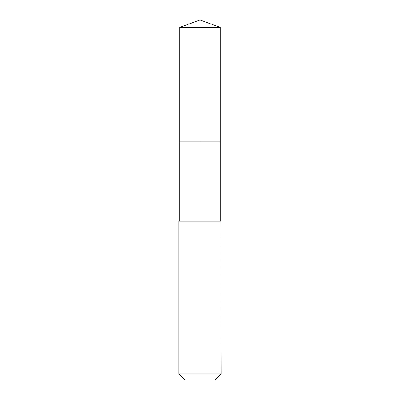 <?xml version="1.0" encoding="UTF-8"?>
<svg xmlns="http://www.w3.org/2000/svg" width="400" height="400" viewBox="0 0 400 400"><rect width="100%" height="100%" fill="white"/><g stroke="black" fill="none" stroke-linecap="round" stroke-linejoin="round"><path stroke-width="0.6" d="M179.69 141.87L220.31 141.87L220.31 27.395L179.69 27.395L179.69 141.87L220.31 141.87L220.31 221.175L179.69 221.175L179.69 141.87M220.935 221.175L178.825 221.175L178.825 373.885L221.175 373.885L220.935 221.175M221.175 373.885L215.065 380L184.935 380L178.825 373.885M179.69 27.395L200 20L200 141.87M200 20L220.31 27.395M179.69 221.175L178.825 221.175M220.31 221.175L221.175 221.175"/></g></svg>
